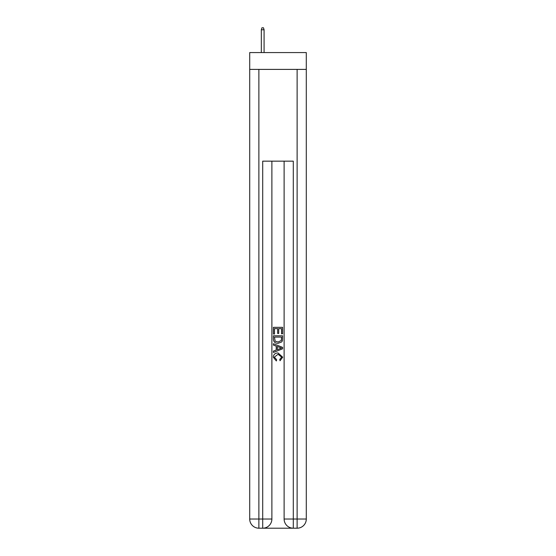 <?xml version="1.0" encoding="UTF-8"?>
<svg xmlns="http://www.w3.org/2000/svg" width="556" height="556" viewBox="0 0 556 556"><rect width="100%" height="100%" fill="white"/><g stroke="black" fill="none" stroke-linecap="round" stroke-linejoin="round"><path stroke-width="0.83" d="M306.293 69.396L306.293 52.577L249.707 52.577L249.707 69.396L306.293 69.396L306.293 519.026L297.119 519.026L297.119 69.396M263.398 528.2L292.602 528.2M293.29 528.2L293.29 519.026L284.116 519.026A9.174 9.174 0 0 0 293.29 528.2L297.119 528.2L297.119 519.026L293.29 519.026L293.29 161.157L262.71 161.157L262.71 519.026L249.707 519.026L249.707 69.396M271.884 161.157L271.884 519.026A9.174 9.174 0 0 1 262.71 528.2L258.881 528.2A9.174 9.174 0 0 1 249.707 519.026M284.116 519.026L284.116 161.157M297.119 528.2A9.174 9.174 0 0 0 306.293 519.026M273.413 334.031L273.413 327.324L282.587 327.324L282.587 333.795L281.531 333.795L281.531 328.624L278.709 328.624L278.709 333.447L277.646 333.447L277.646 328.624L274.469 328.624L274.469 334.031L273.413 334.031M273.413 339.084L273.413 335.796L282.587 335.796L282.455 340.557L281.802 341.891L278.049 343.323C275.116 343.337 273.566 341.926 273.413 339.084M274.469 337.089L275.123 341.148L278.07 342.03L281.343 340.467L281.531 337.089L274.469 337.089M273.413 345.088L273.413 343.719L282.587 347.361L282.587 348.82L273.413 352.462L273.413 351.093L276.235 350.044L276.235 346.138L273.413 345.088M279.835 347.465L277.291 346.527L277.291 349.654L281.531 348.091L279.835 347.465M274.351 357.105L276.652 359.676L276.346 360.969L273.295 357.223C273.545 354.408 275.137 352.99 278.07 352.97L282.705 357.202L280.036 360.74L279.758 359.44L281.649 357.14L278.076 354.269L274.351 357.105M264.086 52.577L264.086 29.788L261.327 29.788L261.327 52.577M261.327 29.788L261.939 27.8L263.474 27.8L264.086 29.788M258.881 69.396L258.881 528.2M271.884 519.026L262.71 519.026L262.71 528.2"/></g></svg>
